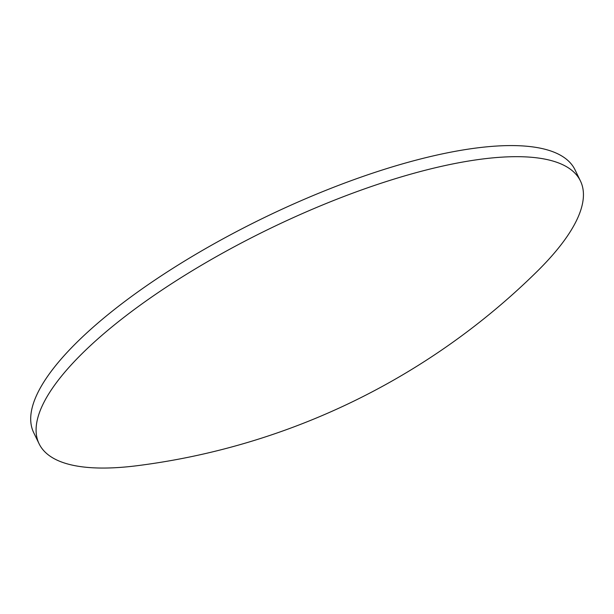 <?xml version="1.0" encoding="UTF-8"?>
<svg xmlns="http://www.w3.org/2000/svg" width="614" height="614" viewBox="0 0 614 614"><rect width="100%" height="100%" fill="white"/><g stroke="black" fill="none" stroke-linecap="round" stroke-linejoin="round"><path stroke-width="0.92" d="M80.012 355.683A300.883 92.775 -25.9 0 1 458.466 162.825A300.883 92.775 -25.9 0 1 580.422 180.938A300.883 92.775 -25.9 0 1 539.514 269.047A300.883 92.775 -25.9 0 1 537.043 271.511A694.127 694.127 0 0 1 137.106 465.711A300.883 92.775 -25.9 0 1 39.104 443.792A300.883 92.775 -25.9 0 1 80.012 355.683M39.104 443.792L33.716 432.693A300.883 92.775 -25.9 0 1 156.117 279.247A300.883 92.775 -25.9 0 1 453.078 151.727A300.883 92.775 -25.9 0 1 575.034 169.84L580.422 180.938"/></g></svg>
